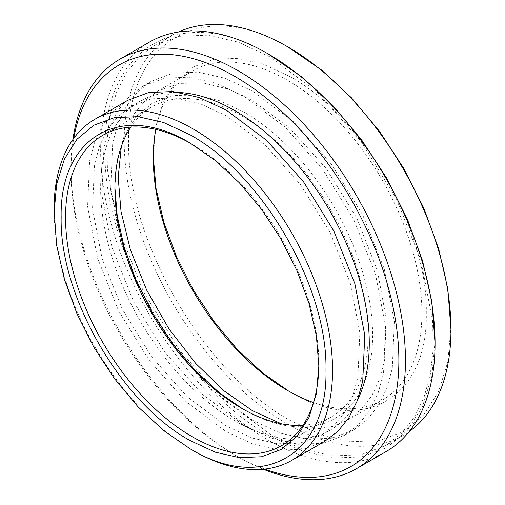 <?xml version="1.0" encoding="UTF-8"?>
<svg xmlns="http://www.w3.org/2000/svg" width="505" height="505" viewBox="0 0 505 505"><rect width="100%" height="100%" fill="white"/><g stroke="black" fill="none" stroke-linecap="round" stroke-linejoin="round"><path stroke-width="0.38" stroke-dasharray="2.52 1.89" d="M264.727 469.107A231.82 133.838 60 0 1 234.951 455.062A231.82 133.838 60 0 1 71.035 171.144A231.82 133.838 60 0 1 73.762 138.338M180.367 92.56A189.949 109.667 -120 0 0 139.98 101.284A189.949 109.667 -120 0 0 139.98 320.618A189.949 109.667 -120 0 0 329.929 430.285A189.949 109.667 -120 0 0 357.679 399.67M71.035 171.144L71.035 167.351A236.473 136.527 -120 0 0 238.246 456.962A236.473 136.527 -120 0 0 263.307 469.252M72.928 139.494A236.473 136.527 -120 0 0 71.035 167.351M226.183 115.752L265.175 144.948L300.803 184.982L330.011 232.401L350.274 283.141L359.85 332.82L357.912 377.159L352.648 396.109L344.637 412.345L334.064 425.519L321.161 435.354L300.803 442.879L277.586 443.813L252.386 438.081L226.183 425.942L187.197 396.747L151.569 356.719L122.361 309.294L102.092 258.554L92.522 208.881L94.46 164.542L99.725 145.585L107.735 129.349L118.309 116.182L131.212 106.347L151.569 98.822L174.787 97.882L199.986 103.613L226.183 115.752M149.619 42.003A236.473 136.527 -120 0 0 149.613 315.057A236.473 136.527 -120 0 0 386.085 451.584M127.721 100.306L114.345 110.5L103.38 124.154L95.079 140.983L89.619 160.634L87.611 206.602L97.534 258.106L118.549 310.708L148.83 359.869L185.764 401.374L226.183 431.642L253.352 444.223L279.473 450.17L303.543 449.197L324.652 441.395M270.042 54.982C181.863 1.464 102.767 47.129 105.027 150.256C102.767 250.77 181.863 387.777 270.042 436.074L302.236 450.984L333.193 458.029L361.719 456.88L386.729 447.632L407.238 430.595L422.496 406.468L431.876 376.137L435.058 340.799M191.629 449.665A196.931 113.694 60 0 1 54.041 209.442M270.042 434.174L222.623 398.666L179.281 349.971L143.761 292.288L119.104 230.577L107.464 170.153L106.871 142.063L109.819 116.219L116.226 93.166L125.966 73.421L138.831 57.4L154.524 45.437L179.288 36.284L207.523 35.148L238.171 42.117L270.042 56.882L317.468 92.39L360.804 141.084L396.324 198.762L420.981 260.479L432.621 320.902L433.214 348.993L430.266 374.83L423.865 397.889L414.119 417.635L401.254 433.656L385.561 445.618L360.804 454.771L332.561 455.908L301.914 448.939L270.042 434.174M178.435 32.017A231.044 133.396 -120 0 0 172.066 35.312A231.044 133.396 -120 0 0 172.066 302.097A231.044 133.396 -120 0 0 403.11 435.487A231.044 133.396 -120 0 0 409.145 431.617M289.782 48.019C203.654 -4.255 126.395 40.349 128.598 141.078C126.395 239.256 203.654 373.069 289.782 420.248L321.224 434.811L351.461 441.692L379.318 440.568L403.748 431.535L423.783 414.895L438.687 391.331L447.853 361.7L450.959 327.19M318.832 364.85A179.098 103.405 -120 0 0 318.838 363.587A179.098 103.405 -120 0 0 192.197 144.241A179.098 103.405 -120 0 0 191.105 143.616M153.274 156.588L155.9 126.092L163.664 101L176.283 81.04L193.251 66.944L213.943 59.293L237.539 58.346L263.149 64.167L289.782 76.507C362.723 116.459 428.158 229.794 426.289 312.942C428.158 398.256 362.723 436.036 289.782 391.76L288.677 391.123M302.95 425.33A179.098 103.405 -120 0 0 331.084 417.086A179.098 103.405 -120 0 0 358.537 273.577A179.098 103.405 -120 0 0 241.535 115.752A179.098 103.405 -120 0 0 151.986 106.883A179.098 103.405 -120 0 0 130.782 127.127M155.792 129.394A189.949 109.667 60 0 1 192.613 70.896A189.949 109.667 60 0 1 287.585 80.301A189.949 109.667 60 0 1 411.676 247.69A189.949 109.667 60 0 1 382.563 399.903A189.949 109.667 60 0 1 313.491 402.535M242.621 408.842L243.726 409.486C274.265 427.552 309.597 433.473 334.828 418.506C360.406 404.133 372.936 370.575 372.564 335.099C372.942 300.058 360.406 252.027 334.828 208.123C309.59 164.011 274.259 129.147 243.726 111.959L220.287 100.905L196.306 95.022L173.228 95.502L152.63 102.932L135.895 117.059L123.94 136.804L117.046 160.508L114.9 187.614M121.326 146.583L134.336 113.694L144.733 100.861L157.522 91.153L179.004 83.407L203.06 82.908L228.058 89.038L252.5 100.558L289.618 128.03L325.996 168.279L356.757 218.059L377.387 270.667L386.256 318.712L384.57 360.128L379.64 379.085L371.762 395.857L360.974 409.744L347.478 420.16L332.669 426.384L316.357 428.972L281.367 423.796M243.726 96.127L215.925 83.249L189.179 77.164L164.542 78.161L142.94 86.147L129.248 96.581L118.025 110.563L109.522 127.79L103.935 147.902L101.877 194.955L112.041 247.677L133.547 301.517L164.542 351.846L202.353 394.329L243.726 425.311L271.532 438.195L298.278 444.274L322.916 443.283L344.517 435.297L358.209 424.856L369.433 410.881L377.936 393.654L383.522 373.536L385.574 326.483L375.417 273.767L353.91 219.921L322.916 169.592L285.104 127.109L243.726 96.127M252.5 420.248L211.122 389.267L173.316 346.784L142.322 296.454L120.809 242.608L110.652 189.893L112.71 142.839L118.296 122.721L126.799 105.495L138.016 91.519L151.708 81.084L173.316 73.092L197.954 72.101L224.693 78.187L252.5 91.064L293.878 122.046L331.684 164.529L362.678 214.859L384.191 268.698L394.348 321.42L392.29 368.473L386.704 388.585L378.201 405.818L366.983 419.794L353.292 430.228L331.684 438.22L307.046 439.211L280.307 433.126L252.5 420.248M234.951 455.062L238.246 456.962M321.161 435.354L329.929 430.285M131.212 106.347L139.98 101.284M385.561 445.618L403.11 435.487M154.524 45.437L172.066 35.312M318.838 363.587L318.838 366.119M281.746 445.574L331.084 417.086M102.648 135.372L151.986 106.883M153.274 157.85L153.274 155.319M241.535 408.217L243.726 409.486M114.894 188.87L114.894 186.339M347.478 420.16L382.563 399.903M157.522 91.153L192.613 70.896M344.517 435.297L353.292 430.228M142.94 86.147L151.708 81.084"/><path stroke-width="0.76" d="M73.762 138.338A231.82 133.838 60 0 1 244.931 82.612A231.82 133.838 60 0 1 398.571 348.734A231.82 133.838 60 0 1 264.727 469.107M357.679 399.67A189.949 109.667 -120 0 0 234.958 110.69A189.949 109.667 -120 0 0 180.367 92.56M263.307 469.252A236.473 136.527 -120 0 0 356.48 468.672A236.473 136.527 -120 0 0 392.726 279.189A236.473 136.527 -120 0 0 238.246 70.807A236.473 136.527 -120 0 0 120.013 59.098A236.473 136.527 -120 0 0 72.928 139.494M356.48 468.672L386.085 451.584A236.473 136.527 -120 0 0 435.058 343.331A236.473 136.527 -120 0 0 267.852 53.713A236.473 136.527 -120 0 0 149.619 42.003L120.013 59.098M291.757 460.383L324.652 441.395L338.022 431.201L348.987 417.54L357.294 400.711L362.748 381.06L364.762 335.093L354.838 283.589L333.824 230.993L303.543 181.825L266.608 140.321L226.183 110.058L199.02 97.471L172.899 91.531L148.83 92.503L127.721 100.306L94.826 119.294A196.931 113.694 60 0 1 193.289 129.046A196.931 113.694 60 0 1 321.944 302.583A196.931 113.694 60 0 1 291.757 460.383A196.931 113.694 60 0 1 191.629 449.665M435.058 343.331L431.876 301.788L422.496 260.63L407.238 218.886L386.729 178.158L361.719 140.03L333.193 105.943L302.236 77.24L267.852 53.713M54.041 213.243L56.661 184.129L64.394 159.138L76.962 139.26L93.861 125.221L114.471 117.602L137.972 116.655L163.481 122.456L190 134.747C262.65 174.541 327.827 287.421 325.965 370.234C327.827 455.201 262.65 492.829 190 448.73L163.481 430.393L137.972 406.746L114.471 378.662L93.861 347.244L76.962 313.693L64.394 279.297L56.661 245.38L54.041 209.442A196.931 113.694 60 0 1 94.826 119.294M409.145 431.617A231.044 133.396 -120 0 0 450.959 329.721A231.044 133.396 -120 0 0 287.585 46.75A231.044 133.396 -120 0 0 178.435 32.017M190 440.505L215.136 452.145L239.307 457.644L261.571 456.747L281.102 449.526L297.117 436.225L309.028 417.389L316.351 393.704L318.838 366.119L316.351 335.667L309.028 303.53L297.117 270.939L281.102 239.143L261.571 209.373L239.307 182.759L215.136 160.35L190 142.972C121.162 101.189 59.407 136.842 61.168 217.358C59.407 295.829 121.162 402.794 190 440.505M450.959 329.721L447.853 289.087L438.687 248.883L423.783 208.111L403.748 168.329L379.318 131.092L351.461 97.8L321.224 69.759L287.585 46.75M191.105 143.616A179.098 103.405 -120 0 0 102.648 135.372A179.098 103.405 -120 0 0 75.195 278.886A179.098 103.405 -120 0 0 192.197 436.705A179.098 103.405 -120 0 0 281.746 445.574A179.098 103.405 -120 0 0 318.832 364.85M288.677 391.123L262.341 372.69L237.034 349.062L213.716 321.092L193.251 289.864L176.434 256.527L163.873 222.345L156.064 188.618L153.274 156.588M130.782 127.127A179.098 103.405 -120 0 0 114.894 188.87A179.098 103.405 -120 0 0 241.535 408.217A179.098 103.405 -120 0 0 302.95 425.33M313.491 402.535A189.949 109.667 60 0 1 153.274 157.85A189.949 109.667 60 0 1 155.792 129.394M114.9 187.614L117.21 215.736L124.167 247.103L136.066 280.262L152.63 313.315L172.969 344.189L195.744 371.08L219.423 392.783L242.621 408.842M281.367 423.796L252.5 410.748L224.302 391.015L195.738 363.455L169.106 329.096L146.747 290.224L130.46 249.981L121.03 211.526L118.189 177.356L121.326 146.583"/></g></svg>
